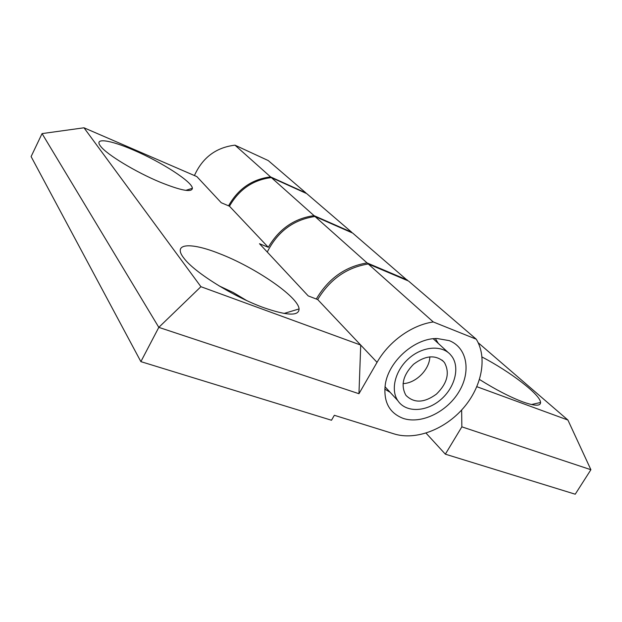 <?xml version="1.0" encoding="UTF-8"?>
<svg xmlns="http://www.w3.org/2000/svg" width="622" height="622" viewBox="0 0 622 622"><rect width="100%" height="100%" fill="white"/><g stroke="black" fill="none" stroke-linecap="round" stroke-linejoin="round"><path stroke-width="0.93" d="M160.134 182.184C181.142 190.627 191.895 192.657 192.392 188.264C192.284 181.826 161.316 161.93 133.621 150.127C110.156 139.857 93.284 137.314 100.647 146.294C106.696 154.497 135.814 172.131 160.134 182.184M264.031 307.773C287.325 315.789 299.003 316.178 299.065 308.947C298.506 296.881 254.763 267.087 219.138 253.512C190.355 242.012 171.664 243.124 184.182 258.519C194.803 272.669 234.222 297.145 264.031 307.773M219.076 285.879L233.203 292.495L246.561 300.488M403.367 418.458C421.475 424.406 447.039 411.873 459.02 391.65C471.258 371.528 467.215 347.605 449.263 340.638L437.072 338.508C414.913 338.065 388.913 360.892 385.368 384.023C383.129 401.548 389.131 413.031 403.367 418.458M438.285 343.398L435.353 338.562M476.273 339.208L408.522 281.027L368.24 263.977L433.277 321.955L476.273 339.208C487.679 357.86 481.723 387.039 463.234 408.226C444.792 429.475 415.791 440.609 394.239 433.938L334.341 415.286L331.495 420.247L140.875 361.631L31.1 156.581L42.063 133.598L158.812 327.366L140.875 361.631M384.761 389.084L389.636 392.031M42.063 133.598L83.993 127.79L200.914 286.695L158.812 327.366L358.956 393.718L377.049 362.346C388.929 341.377 411.904 324.972 433.277 321.955M200.914 286.695L360.729 345.078L358.956 393.718M368.24 263.977C346.757 267.468 329.909 279.325 317.694 299.555L377.049 362.346M314.024 215.64L271.355 177.597L306.724 193.613L351.687 232.224L314.024 215.64C294.315 218.4 279.068 228.95 268.292 247.292L259.498 243.715L308.209 295.901L317.694 299.555M351.687 232.224L352.068 232.807M271.355 177.597C253.1 179.844 239.136 189.376 229.464 206.209L268.292 247.292M83.993 127.79L196.871 176.609L221.253 202.733L229.464 206.209M479.515 379.49C495.571 389.59 510.017 397.061 522.838 401.898C534.663 406.088 540.572 406.275 540.557 402.473C540.502 394.768 509.947 371.513 482.05 357.028M228.554 205.82C238.172 188.808 252.182 179.167 270.57 176.897L305.9 192.906L268.245 160.569L234.976 145.167C216.067 147.445 202.547 157.576 194.429 175.552M270.57 176.897L234.976 145.167M590.9 469.719L575.233 494.21L445.344 454.169L461.851 426.847L590.9 469.719L567.902 420.029L478.178 342.722M305.9 192.906L306.218 193.388M316.303 299.019C328.439 278.508 345.358 266.48 367.073 262.935L314.973 216.487C293.514 219.683 277.614 231.532 267.266 252.034M314.973 216.487L352.682 233.079L407.752 280.701M367.073 262.935L407.301 279.978M461.851 426.847L461.641 410.007M426.031 433.114L445.344 454.169M476.864 386.705L567.902 420.029M406.135 395.538L405.738 395.009C400.552 385.158 403.149 374.918 413.537 364.282C425.308 355.411 435.338 354.517 443.618 361.607L444.629 362.867C449.939 373.076 447.218 383.479 436.465 394.084C424.375 402.916 414.26 403.398 406.135 395.538M452.023 356.585C460.101 367.952 454.643 387.934 440.656 399.721C426.785 411.671 407.247 412.907 398.686 401.866L397.792 400.622C390.328 389.675 395.242 370.3 408.872 358.42C422.392 346.415 441.317 344.775 450.227 354.385L452.023 356.585M403.033 383.595C415.791 383.339 429.577 369.577 429.841 356.818M185.807 190.363L192.392 188.264M284.021 313.457L299.065 308.947M531.445 404.533L540.557 402.473M443.618 361.607L441.993 360.084M384.971 386.69L397.792 400.622M433.207 338.741L448.306 352.627"/></g></svg>
